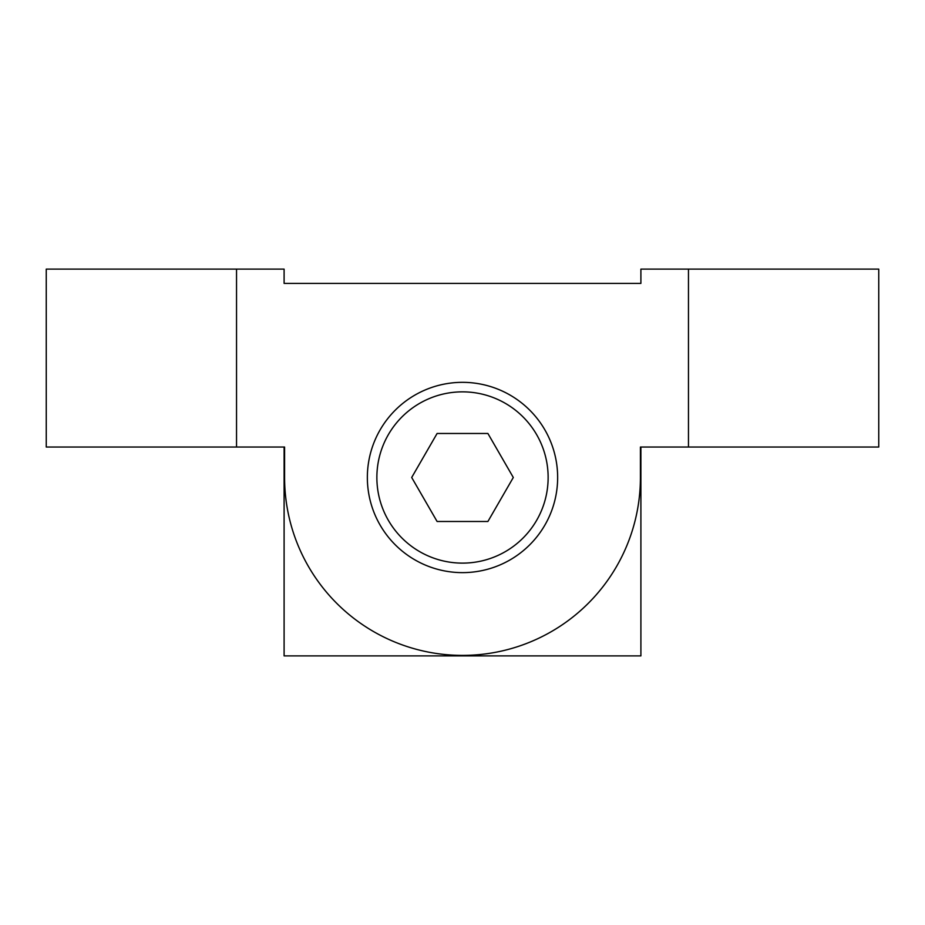<?xml version="1.0" encoding="UTF-8"?>
<svg xmlns="http://www.w3.org/2000/svg" width="925" height="925" viewBox="0 0 925 925"><rect width="100%" height="100%" fill="white"/><g stroke="black" fill="none" stroke-linecap="round" stroke-linejoin="round"><path stroke-width="1.39" d="M557.648 477.485A95.148 95.148 0 0 0 462.5 382.337A95.148 95.148 0 0 0 367.352 477.485A95.148 95.148 0 0 0 462.5 572.633A95.148 95.148 0 0 0 557.648 477.485M376.868 477.485A85.632 85.632 0 0 0 462.5 563.117A85.632 85.632 0 0 0 548.132 477.485A85.632 85.632 0 0 0 462.5 391.853A85.632 85.632 0 0 0 376.868 477.485M487.903 433.478L437.097 433.478L411.694 477.485L437.097 521.492L487.903 521.492L513.306 477.485L487.903 433.478M284.102 283.397L640.898 283.397L640.898 269.117L688.466 269.117L688.466 447.041L640.412 447.041L640.412 477.485A177.912 177.912 0 0 1 462.5 655.397A177.912 177.912 0 0 1 284.588 477.485L284.588 447.041L236.534 447.041L236.534 269.117L284.102 269.117L284.102 283.397M284.102 447.041L284.102 655.883L640.898 655.883L640.898 447.041M236.534 447.041L46.25 447.041L46.25 269.117L236.534 269.117M688.466 269.117L878.75 269.117L878.75 447.041L688.466 447.041"/></g></svg>

